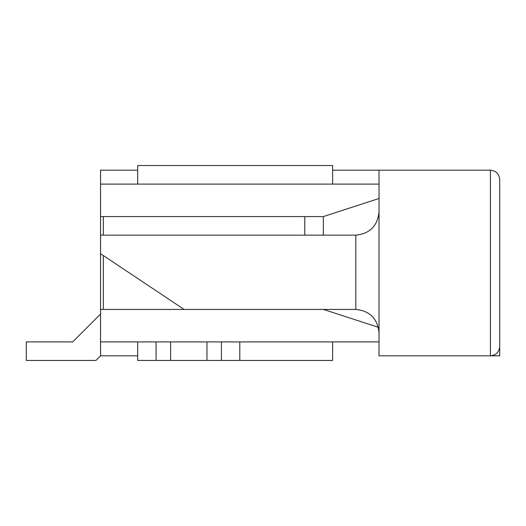 <?xml version="1.0" encoding="UTF-8"?>
<svg xmlns="http://www.w3.org/2000/svg" width="526" height="526" viewBox="0 0 526 526"><rect width="100%" height="100%" fill="white"/><g stroke="black" fill="none" stroke-linecap="round" stroke-linejoin="round"><path stroke-width="0.79" d="M100.558 314.055L72.713 341.9L100.558 314.055L72.713 341.9L26.3 341.9L72.713 341.9M26.3 360.468L26.3 341.9L26.3 360.468L95.916 360.468L26.3 360.468M100.558 355.826L95.916 360.468L100.558 355.826L100.558 253.716L184.1 309.413L355.826 309.413L184.1 309.413L100.558 253.716L100.558 235.155L355.826 235.155L100.558 235.155L100.558 341.9L170.608 341.9L170.608 360.468L137.687 360.468L137.687 341.9L137.687 360.468L206.955 360.468L170.608 360.468L170.608 341.9L156.058 341.9L156.058 360.468L156.058 341.9L100.558 341.9L100.558 355.826L137.687 355.826L100.558 355.826M137.687 165.532L332.616 165.532L332.616 184.1L332.616 165.532L137.687 165.532L137.687 184.1L137.687 165.532M206.955 341.9L239.797 341.9L239.797 360.468L206.955 360.468L332.616 360.468L239.797 360.468L239.797 341.9L221.42 341.9L221.42 360.468L221.42 341.9L206.955 341.9L206.955 360.468L206.955 341.9M332.616 341.9L332.616 360.468L332.616 341.9M379.029 355.826L379.029 170.174L379.029 355.826L490.416 355.826L379.029 355.826M490.416 355.826L490.416 170.174L379.029 170.174L490.416 170.174L490.416 355.826C496.018 355.234 499.108 352.137 499.7 346.542C499.108 352.137 496.018 355.234 490.416 355.826L499.7 355.826L490.416 355.826M499.7 179.458L499.7 346.542L499.7 179.458C499.108 173.863 496.018 170.766 490.416 170.174C496.018 170.766 499.108 173.863 499.7 179.458M355.826 309.413L355.826 235.155C369.817 233.675 377.556 225.943 379.029 211.945C377.556 225.943 369.817 233.675 355.826 235.155L355.826 309.413C369.817 310.886 377.556 318.625 379.029 332.616C377.556 318.625 369.817 310.886 355.826 309.413M100.558 170.174L137.687 170.174L100.558 170.174L100.558 184.1L100.558 170.174M332.616 170.174L379.029 170.174L332.616 170.174M100.558 235.155L100.558 184.1L100.558 216.587L323.332 216.587L379.029 198.486L323.332 216.587L100.558 216.587L100.558 235.155M379.029 184.1L100.558 184.1L379.029 184.1M156.058 341.9L221.42 341.9L156.058 341.9M239.797 341.9L379.029 341.9L239.797 341.9M379.029 327.514L323.332 309.413L379.029 327.514M184.1 309.413L100.558 309.413L184.1 309.413M499.7 327.974L499.7 355.826L499.7 327.974M103.346 309.413L103.346 255.577L103.346 309.413M103.346 235.155L103.346 216.587L103.346 235.155M304.771 235.155L304.771 216.587L304.771 235.155M323.332 235.155L323.332 216.587L323.332 235.155"/></g></svg>
